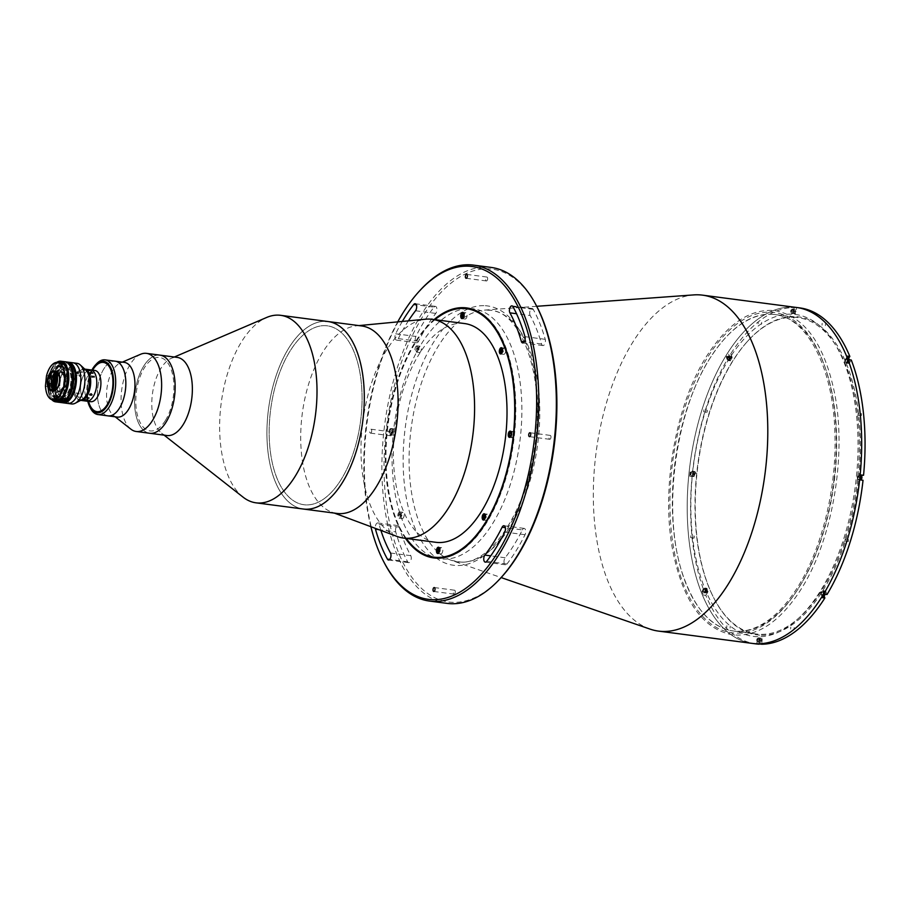 <?xml version="1.0" encoding="UTF-8"?>
<svg xmlns="http://www.w3.org/2000/svg" width="909" height="909" viewBox="0 0 909 909"><rect width="100%" height="100%" fill="white"/><g stroke="black" fill="none" stroke-linecap="round" stroke-linejoin="round"><path stroke-width="0.68" stroke-dasharray="4.54 3.41" d="M834.178 478.509A161.529 81.162 97.5 0 1 734.483 633.05A161.529 81.162 97.5 0 1 672.058 466.783A161.529 81.162 97.5 0 1 771.752 312.242A161.529 81.162 97.5 0 1 834.178 478.509M397.722 321.877A167.835 84.332 -82.5 0 0 370.872 526.686M384.587 563.375A169.415 85.128 97.5 0 1 420.435 289.971M491.144 267.428A169.415 85.128 -82.5 0 0 486.52 267.076A169.415 85.128 -82.5 0 0 384.155 428.923A169.415 85.128 -82.5 0 0 447.092 603.383M501.302 577.385A167.835 84.332 97.5 0 1 453.239 602.349A167.835 84.332 97.5 0 1 385.791 433.707A167.835 84.332 97.5 0 1 487.701 268.825A167.835 84.332 97.5 0 1 536.821 306.526M649.969 629.085A169.415 85.128 97.5 0 1 596.156 452.068A169.415 85.128 97.5 0 1 693.783 294.902M791.841 307.117A169.415 85.128 97.5 0 0 689.476 468.953A169.415 85.128 97.5 0 0 752.425 643.424A169.415 85.128 97.5 0 1 689.476 468.953A169.415 85.128 97.5 0 1 791.841 307.117A169.415 85.128 97.5 0 1 796.477 307.469M522.368 529.89A3.943 1.977 97.5 0 1 524.107 528.39A3.943 1.977 97.5 0 1 524.22 528.402A3.943 1.977 97.5 0 1 525.675 530.72A3.943 1.977 97.5 0 1 525.038 534.731A161.529 81.162 97.5 0 1 506.927 564.023A3.943 1.977 97.5 0 1 505.529 564.796A3.943 1.977 97.5 0 1 504.018 562.001A3.943 1.977 97.5 0 1 505.154 557.751A153.655 77.208 -82.5 0 0 522.368 529.89L505.347 527.663M530.186 315.514A3.943 1.977 97.5 0 1 529.958 311.128A3.943 1.977 97.5 0 1 532.117 308.515A3.943 1.977 97.5 0 1 532.231 308.526A3.943 1.977 97.5 0 1 533.242 309.355A161.529 81.162 97.5 0 1 545.23 339.318A3.943 1.977 97.5 0 1 544.98 343.522A3.943 1.977 97.5 0 1 542.889 345.568A3.943 1.977 97.5 0 1 541.582 344.011A153.655 77.208 -82.5 0 0 530.186 315.514L516.539 313.719M434.013 307.151A3.943 1.977 97.5 0 1 435.309 306.367A3.943 1.977 97.5 0 1 435.422 306.378A3.943 1.977 97.5 0 1 436.922 309.162A3.943 1.977 97.5 0 1 435.797 313.412A153.655 77.208 -82.5 0 0 418.572 341.273A3.943 1.977 97.5 0 1 416.731 342.761A3.943 1.977 97.5 0 1 415.265 340.455A3.943 1.977 97.5 0 1 415.913 336.444A161.529 81.162 97.5 0 1 434.013 307.151L416.311 304.822M454.091 594.122A1.966 0.989 -82.5 0 0 455.284 592.248A1.966 0.989 -82.5 0 0 454.545 590.214A1.966 0.989 -82.5 0 0 454.489 590.214A1.966 0.989 -82.5 0 0 453.307 592.1A1.966 0.989 -82.5 0 0 454.034 594.122A1.966 0.989 -82.5 0 0 454.091 594.122M549.786 439.308A1.966 0.989 -82.5 0 0 550.968 437.422A1.966 0.989 -82.5 0 0 550.24 435.4A1.966 0.989 -82.5 0 0 550.184 435.388A1.966 0.989 -82.5 0 0 549.002 437.274A1.966 0.989 -82.5 0 0 549.729 439.308A1.966 0.989 -82.5 0 0 549.786 439.308M486.451 280.961A1.966 0.989 -82.5 0 0 487.644 279.074A1.966 0.989 -82.5 0 0 486.906 277.04A1.966 0.989 -82.5 0 0 486.86 277.04A1.966 0.989 -82.5 0 0 485.667 278.927A1.966 0.989 -82.5 0 0 486.395 280.949A1.966 0.989 -82.5 0 0 486.451 280.961M380.894 530.424A153.655 77.208 97.5 0 1 379.098 524.504A3.943 1.977 -82.5 0 0 377.792 522.948A3.943 1.977 -82.5 0 0 377.678 522.936A3.943 1.977 -82.5 0 0 375.292 528.334M395.722 531.856A3.943 1.977 97.5 0 1 395.938 527.731A3.943 1.977 97.5 0 1 397.949 525.595A3.943 1.977 97.5 0 1 398.051 525.595A3.943 1.977 97.5 0 1 399.358 527.163A153.655 77.208 -82.5 0 0 410.766 555.66A3.943 1.977 97.5 0 1 410.959 560.137A3.943 1.977 97.5 0 1 408.72 562.648A3.943 1.977 97.5 0 1 407.698 561.819A161.529 81.162 97.5 0 1 395.722 531.856L378.769 529.629M370.497 433.116A1.966 0.989 -82.5 0 0 371.679 431.241A1.966 0.989 -82.5 0 0 370.952 429.207A1.966 0.989 -82.5 0 0 370.895 429.207A1.966 0.989 -82.5 0 0 369.702 431.082A1.966 0.989 -82.5 0 0 370.44 433.116A1.966 0.989 -82.5 0 0 370.497 433.116M390.756 435.775A1.966 0.989 -82.5 0 0 391.949 433.888A1.966 0.989 -82.5 0 0 391.211 431.866A1.966 0.989 -82.5 0 0 391.165 431.855A1.966 0.989 -82.5 0 0 389.972 433.741A1.966 0.989 -82.5 0 0 390.7 435.775A1.966 0.989 -82.5 0 0 390.756 435.775M469.908 308.549A126.078 63.346 97.5 0 1 473.35 308.81A126.078 63.346 97.5 0 1 520.198 438.638A126.078 63.346 97.5 0 1 444.012 559.08A126.078 63.346 97.5 0 1 440.57 558.819A126.078 63.346 97.5 0 1 393.733 428.991A126.078 63.346 97.5 0 1 469.908 308.549M405.459 538.321A126.078 63.346 97.5 0 1 387.393 424.696A126.078 63.346 97.5 0 1 434.138 319.559M402.323 321.434A161.529 81.162 -82.5 0 0 395.642 333.785A3.943 1.977 -82.5 0 0 395.006 337.796A3.943 1.977 -82.5 0 0 396.46 340.114A3.943 1.977 -82.5 0 0 398.312 338.625A153.655 77.208 97.5 0 1 408.38 320.854M703.293 591.373L703.498 589.407L703.293 591.373M757.356 640.834L757.561 638.879L757.356 640.834M821.361 593.997L821.566 592.032L821.361 593.997M857.835 478.282L858.039 476.316L857.835 478.282M845.393 361.475L845.597 359.521L845.393 361.475M791.341 312.003L791.534 310.049L791.341 312.003M727.325 358.85L727.53 356.896L727.325 358.85M690.863 474.566L691.056 472.612L690.863 474.566M757.776 636.732A162.325 81.56 97.5 0 1 692.544 473.623A162.325 81.56 97.5 0 1 791.114 314.162A162.325 81.56 97.5 0 1 856.346 477.259A162.325 81.56 97.5 0 1 757.776 636.732A162.325 81.56 97.5 0 1 692.544 473.623A162.325 81.56 97.5 0 1 791.114 314.162A162.325 81.56 97.5 0 1 856.346 477.259A162.325 81.56 97.5 0 1 757.776 636.732M243.101 497.166A94.559 47.507 97.5 0 1 241.464 341.898A94.559 47.507 97.5 0 1 266.667 317.457M325.331 321.332A94.559 47.507 97.5 0 0 268.189 411.663A94.559 47.507 97.5 0 0 303.322 509.029A94.559 47.507 97.5 0 1 267.587 447.864A94.559 47.507 97.5 0 1 288.744 348.09A94.559 47.507 97.5 0 1 327.91 321.525M166.961 435.525A39.394 19.793 97.5 0 1 161.563 433.161A39.394 19.793 97.5 0 1 160.882 368.463A39.394 19.793 97.5 0 1 171.381 358.282A39.394 19.793 97.5 0 1 177.198 357.396M149.735 433.263A39.394 19.793 97.5 0 1 134.839 407.777A39.394 19.793 97.5 0 1 143.656 366.202A39.394 19.793 97.5 0 1 159.973 355.135A39.394 19.793 97.5 0 0 151.61 357.419A39.394 19.793 97.5 0 0 134.589 399.744A39.394 19.793 97.5 0 0 149.735 433.263M165.381 420.515A37.03 18.612 97.5 0 1 138.952 419.924A37.03 18.612 97.5 0 1 144.326 367.884A37.03 18.612 97.5 0 1 170.756 368.475A37.03 18.612 97.5 0 1 165.381 420.515M341.25 479.384A90.218 45.336 97.5 0 1 276.881 477.952A90.218 45.336 97.5 0 1 289.982 351.169A90.218 45.336 97.5 0 1 354.351 352.601A90.218 45.336 97.5 0 1 341.25 479.384M130.816 429.116A39.394 19.793 97.5 0 1 121.431 392.313A39.394 19.793 97.5 0 1 138.1 355.646A39.394 19.793 97.5 0 1 140.634 354.26M117.17 417.072A27.577 13.862 97.5 0 1 113.398 415.413A27.577 13.862 97.5 0 1 106.819 389.643A27.577 13.862 97.5 0 1 118.488 363.986A27.577 13.862 97.5 0 1 120.261 363.009A27.577 13.862 97.5 0 1 124.34 362.384M108.057 415.879A27.577 13.862 97.5 0 1 97.456 392.415A27.577 13.862 97.5 0 1 109.364 362.793A27.577 13.862 97.5 0 1 115.227 361.191A27.577 13.862 97.5 0 0 114.477 361.123A27.577 13.862 97.5 0 0 97.808 387.473A27.577 13.862 97.5 0 0 108.057 415.879M694.294 536.117L694.09 538.071L694.294 536.117L690.942 535.674L690.681 537.628L690.942 535.674M861.562 413.697L861.334 415.663L861.562 413.697L858.21 413.265L857.96 415.22L858.187 413.254M848.551 539.537L848.358 541.503L848.551 539.537M845.177 539.094L844.972 541.06L845.177 539.094L848.586 539.537M707.293 410.277L707.088 412.231L707.293 410.277L703.941 409.834L703.691 411.788L703.941 409.834M791.58 307.242A169.415 85.128 97.5 0 1 792.853 307.242A169.415 85.128 97.5 0 1 794.125 307.299L793.727 311.185A2.522 1.273 97.5 0 1 792.194 313.662A2.522 1.273 97.5 0 1 791.182 311.128L791.58 307.242L793.943 307.549A169.415 85.128 97.5 0 0 730.768 353.783L728.404 353.465L729.518 356.26A2.522 1.273 97.5 0 1 729.518 358.987A2.522 1.273 97.5 0 1 728.177 360.509A2.522 1.273 97.5 0 1 728.109 360.509A2.522 1.273 97.5 0 1 727.359 359.759L726.246 356.976A169.415 85.128 97.5 0 1 728.404 353.465M726.246 356.976L728.609 357.282A169.415 85.128 97.5 0 0 692.613 471.487L690.249 471.169L692.226 471.214A2.522 1.273 97.5 0 1 692.294 471.226A2.522 1.273 97.5 0 1 693.237 473.816A2.522 1.273 97.5 0 1 691.715 476.225L689.738 476.18A169.415 85.128 97.5 0 1 690.249 471.169M689.738 476.18L692.101 476.498A169.415 85.128 97.5 0 0 704.373 591.77L702.009 591.452L703.691 588.737A2.522 1.273 97.5 0 1 704.736 588.021A2.522 1.273 97.5 0 1 705.691 589.657A2.522 1.273 97.5 0 1 705.123 592.316L703.441 595.043A169.415 85.128 97.5 0 1 702.009 591.452M703.441 595.043L705.804 595.35A169.415 85.128 97.5 0 0 755.799 643.867M851.279 360.009L849.585 362.725A2.522 1.273 97.5 0 1 848.62 363.441A2.522 1.273 97.5 0 1 848.551 363.441A2.522 1.273 97.5 0 1 847.597 361.805A2.522 1.273 97.5 0 1 848.154 359.146L848.483 358.612M848.915 359.691L847.222 362.418A2.522 1.273 97.5 0 1 846.245 363.134A2.522 1.273 97.5 0 1 846.177 363.134A2.522 1.273 97.5 0 1 845.234 361.498A2.522 1.273 97.5 0 1 845.79 358.839L847.472 356.112M730.768 353.783L731.881 356.567A2.522 1.273 97.5 0 1 731.881 359.305A2.522 1.273 97.5 0 1 730.541 360.816A2.522 1.273 97.5 0 1 730.472 360.816A2.522 1.273 97.5 0 1 729.722 360.066L728.609 357.282M761.356 635.209A160.348 80.571 -82.5 0 0 858.732 477.679A160.348 80.571 -82.5 0 0 794.284 316.559A160.348 80.571 -82.5 0 0 748.368 340.409A160.348 80.571 -82.5 0 0 714.429 599.19A160.348 80.571 -82.5 0 0 761.356 635.209M793.534 317.252A159.564 80.174 97.5 0 1 797.897 317.593A159.564 80.174 97.5 0 1 857.176 481.906A159.564 80.174 97.5 0 1 760.765 634.346A159.564 80.174 97.5 0 1 756.402 634.005A159.564 80.174 97.5 0 1 714.065 598.486A159.564 80.174 97.5 0 1 747.834 340.989A159.564 80.174 97.5 0 1 793.534 317.252M770.9 314.287A159.564 80.174 97.5 0 1 775.263 314.616A159.564 80.174 97.5 0 1 834.553 478.941A159.564 80.174 97.5 0 1 738.131 631.369A159.564 80.174 97.5 0 1 733.779 631.039A159.564 80.174 97.5 0 1 674.489 466.726A159.564 80.174 97.5 0 1 770.9 314.287M692.613 471.487L694.59 471.521A2.522 1.273 97.5 0 1 694.669 471.532A2.522 1.273 97.5 0 1 695.601 474.123A2.522 1.273 97.5 0 1 694.078 476.532L692.101 476.498M728.302 359.373A1.375 0.693 -82.5 0 0 729.132 358.021A1.375 0.693 -82.5 0 0 728.575 356.635A1.375 0.693 -82.5 0 0 727.745 357.987A1.375 0.693 -82.5 0 0 728.302 359.373M791.182 311.128L793.546 311.446L793.943 307.549M792.307 312.537A1.375 0.693 -82.5 0 0 793.148 311.173A1.375 0.693 -82.5 0 0 792.591 309.787A1.375 0.693 -82.5 0 0 791.75 311.151A1.375 0.693 -82.5 0 0 792.307 312.537M794.125 307.299L796.489 307.606L796.091 311.503A2.522 1.273 97.5 0 1 794.557 313.98A2.522 1.273 97.5 0 1 793.546 311.446M793.727 311.185L796.091 311.503M846.37 361.998A1.375 0.693 -82.5 0 0 847.211 360.646A1.375 0.693 -82.5 0 0 846.654 359.26A1.375 0.693 -82.5 0 0 845.813 360.612A1.375 0.693 -82.5 0 0 846.37 361.998M860.664 479.986L858.687 479.941A2.522 1.273 97.5 0 1 858.619 479.929A2.522 1.273 97.5 0 1 857.687 477.339A2.522 1.273 97.5 0 1 859.21 474.93L861.187 474.975M863.027 480.293L861.05 480.247A2.522 1.273 97.5 0 1 860.982 480.236A2.522 1.273 97.5 0 1 860.016 478.054A2.522 1.273 97.5 0 1 861.153 475.362M822.338 594.52A1.375 0.693 -82.5 0 0 823.179 593.168A1.375 0.693 -82.5 0 0 822.622 591.782A1.375 0.693 -82.5 0 0 821.781 593.134A1.375 0.693 -82.5 0 0 822.338 594.52M822.509 597.69L821.395 594.895A2.522 1.273 97.5 0 1 821.429 592.1A2.522 1.273 97.5 0 1 822.804 590.645A2.522 1.273 97.5 0 1 823.565 591.395L824.679 594.179M822.202 595.293A2.17 1.091 -82.5 0 0 823.384 594.043A2.17 1.091 -82.5 0 0 823.406 591.645A2.17 1.091 -82.5 0 0 822.759 590.998A2.17 1.091 -82.5 0 0 821.577 592.248A2.17 1.091 -82.5 0 0 821.554 594.656A2.17 1.091 -82.5 0 0 822.202 595.293L823.759 595.213A2.522 1.273 97.5 0 1 823.793 592.407A2.522 1.273 97.5 0 1 825.167 590.952A2.522 1.273 97.5 0 1 825.929 591.702L827.042 594.486M756.799 643.856L757.197 639.959A2.522 1.273 97.5 0 1 758.731 637.482A2.522 1.273 97.5 0 1 759.742 640.016L759.345 643.913M759.742 640.016L762.106 640.334L761.708 644.231M758.333 641.356A1.375 0.693 -82.5 0 0 759.163 640.004A1.375 0.693 -82.5 0 0 758.606 638.618A1.375 0.693 -82.5 0 0 757.776 639.981A1.375 0.693 -82.5 0 0 758.333 641.356M759.185 643.913L759.56 640.277A2.522 1.273 97.5 0 1 761.094 637.8A2.522 1.273 97.5 0 1 762.106 640.334M757.197 639.959L759.56 640.277M704.27 591.895A1.375 0.693 -82.5 0 0 705.111 590.543A1.375 0.693 -82.5 0 0 704.555 589.157A1.375 0.693 -82.5 0 0 703.714 590.509A1.375 0.693 -82.5 0 0 704.27 591.895M704.373 591.77L706.054 589.043A2.522 1.273 97.5 0 1 707.1 588.339A2.522 1.273 97.5 0 1 708.054 589.964A2.522 1.273 97.5 0 1 707.486 592.623L705.804 595.35M796.489 307.606A169.415 85.128 97.5 0 1 799.852 307.912M726.7 627.608L726.905 625.653L726.7 627.608M790.603 629.028L790.796 627.074L790.603 629.028M821.997 325.229L822.191 323.274L821.997 325.229M758.095 323.809L758.299 321.854L758.095 323.809M703.259 591.759A1.375 0.693 97.5 0 1 702.702 590.373A1.375 0.693 97.5 0 1 703.543 589.021A1.375 0.693 97.5 0 1 704.089 590.407A1.375 0.693 97.5 0 1 703.259 591.759M757.311 641.231A1.375 0.693 97.5 0 1 756.765 639.845A1.375 0.693 97.5 0 1 757.595 638.493A1.375 0.693 97.5 0 1 758.151 639.879A1.375 0.693 97.5 0 1 757.311 641.231M821.327 594.384A1.375 0.693 97.5 0 1 820.77 592.998A1.375 0.693 97.5 0 1 821.611 591.645A1.375 0.693 97.5 0 1 822.168 593.032A1.375 0.693 97.5 0 1 821.327 594.384M857.789 478.668A1.375 0.693 97.5 0 1 857.244 477.282A1.375 0.693 97.5 0 1 858.073 475.93A1.375 0.693 97.5 0 1 858.63 477.316A1.375 0.693 97.5 0 1 857.789 478.668M845.359 361.862A1.375 0.693 97.5 0 1 844.802 360.475A1.375 0.693 97.5 0 1 845.643 359.123A1.375 0.693 97.5 0 1 846.188 360.509A1.375 0.693 97.5 0 1 845.359 361.862M791.296 312.401A1.375 0.693 97.5 0 1 790.739 311.014A1.375 0.693 97.5 0 1 791.58 309.662A1.375 0.693 97.5 0 1 792.137 311.048A1.375 0.693 97.5 0 1 791.296 312.401M727.28 359.248A1.375 0.693 97.5 0 1 726.734 357.862A1.375 0.693 97.5 0 1 727.564 356.498A1.375 0.693 97.5 0 1 728.12 357.885A1.375 0.693 97.5 0 1 727.28 359.248M690.817 474.964A1.375 0.693 97.5 0 1 690.261 473.578A1.375 0.693 97.5 0 1 691.101 472.214A1.375 0.693 97.5 0 1 691.658 473.6A1.375 0.693 97.5 0 1 690.817 474.964M793.977 629.471L794.182 627.517L793.977 629.471M761.469 324.252L761.674 322.297L761.469 324.252M825.372 325.672L825.577 323.718L825.372 325.672M730.075 628.051L730.279 626.096L730.075 628.051M91.9 370.054A26.009 13.067 -82.5 0 0 87.798 401.301M90.605 408.414A27.577 13.862 97.5 0 1 96.445 363.907M88.559 401.403A24.816 12.476 97.5 0 1 87.889 398.256A24.816 12.476 97.5 0 0 90.025 405.459M87.775 397.54A24.816 12.476 97.5 0 1 91.207 372.985A24.816 12.476 97.5 0 0 87.775 397.54M95.115 366.6A24.816 12.476 97.5 0 0 91.264 372.86A24.816 12.476 97.5 0 1 92.65 370.145M694.192 472.123A1.875 0.943 97.5 0 1 694.942 474.009A1.875 0.943 97.5 0 1 693.806 475.85A1.875 0.943 97.5 0 1 693.056 473.964A1.875 0.943 97.5 0 1 694.192 472.123M694.556 473.43L693.556 473.407L693.885 475.123L694.556 473.43M692.192 471.566A2.17 1.091 -82.5 0 0 690.885 473.634A2.17 1.091 -82.5 0 0 691.692 475.873A2.17 1.091 -82.5 0 0 691.749 475.873A2.17 1.091 -82.5 0 0 693.056 473.805A2.17 1.091 -82.5 0 0 692.249 471.578A2.17 1.091 -82.5 0 0 692.192 471.566M693.965 471.805A2.17 1.091 -82.5 0 0 692.658 473.873A2.17 1.091 -82.5 0 0 693.465 476.1A2.17 1.091 -82.5 0 0 693.522 476.111A2.17 1.091 -82.5 0 0 694.828 474.032A2.17 1.091 -82.5 0 0 694.021 471.805A2.17 1.091 -82.5 0 0 693.965 471.805M729.972 359.066L730.995 358.578L730.427 357.18L729.972 359.066L729.098 358.941L730.506 359.362M729.098 358.941L729.063 357.851L729.938 357.964M731.268 356.976A1.875 0.943 97.5 0 1 730.995 359.6A1.875 0.943 97.5 0 1 729.666 359.566A1.875 0.943 97.5 0 1 729.938 356.942A1.875 0.943 97.5 0 1 731.268 356.976M729.37 356.498A2.17 1.091 -82.5 0 0 728.723 355.862A2.17 1.091 -82.5 0 0 727.53 357.101A2.17 1.091 -82.5 0 0 727.507 359.509A2.17 1.091 -82.5 0 0 728.154 360.157A2.17 1.091 -82.5 0 0 729.348 358.907A2.17 1.091 -82.5 0 0 729.37 356.498M731.143 356.737A2.17 1.091 -82.5 0 0 730.495 356.089A2.17 1.091 -82.5 0 0 729.302 357.339A2.17 1.091 -82.5 0 0 729.279 359.748A2.17 1.091 -82.5 0 0 729.927 360.384A2.17 1.091 -82.5 0 0 731.12 359.135A2.17 1.091 -82.5 0 0 731.143 356.737M795.42 311.446A1.875 0.943 97.5 0 1 794.284 313.287A1.875 0.943 97.5 0 1 793.534 311.401A1.875 0.943 97.5 0 1 794.671 309.571A1.875 0.943 97.5 0 1 795.42 311.446M794.659 312.412L794.296 310.446L794.659 312.412M793.546 311.185A2.17 1.091 -82.5 0 0 792.728 309.015A2.17 1.091 -82.5 0 0 791.353 311.139A2.17 1.091 -82.5 0 0 792.171 313.31A2.17 1.091 -82.5 0 0 793.546 311.185M795.318 311.423A2.17 1.091 -82.5 0 0 794.5 309.242A2.17 1.091 -82.5 0 0 793.125 311.367A2.17 1.091 -82.5 0 0 793.943 313.537A2.17 1.091 -82.5 0 0 795.318 311.423M848.858 361.702L848.801 359.805L847.949 361.18L848.279 361.987L848.858 361.702L847.983 361.589L848.245 360.498L849.12 360.612M847.983 361.589L847.393 361.873L848.279 361.987M849.392 359.759A1.875 0.943 97.5 0 1 849.063 362.225A1.875 0.943 97.5 0 1 847.733 362.191A1.875 0.943 97.5 0 1 848.006 359.566A1.875 0.943 97.5 0 1 849.211 359.339M847.12 362.168A2.17 1.091 -82.5 0 0 847.608 359.884A2.17 1.091 -82.5 0 0 846.79 358.476A2.17 1.091 -82.5 0 0 845.893 359.089A2.17 1.091 -82.5 0 0 845.404 361.373A2.17 1.091 -82.5 0 0 846.222 362.782A2.17 1.091 -82.5 0 0 847.12 362.168M846.79 358.476L848.529 358.703A2.17 1.091 -82.5 0 0 847.665 359.316A2.17 1.091 -82.5 0 0 847.177 361.612A2.17 1.091 -82.5 0 0 848.006 363.009A2.17 1.091 -82.5 0 0 848.904 362.396A2.17 1.091 -82.5 0 0 849.336 359.748M861.221 479.373A1.875 0.943 97.5 0 1 860.778 479.554A1.875 0.943 97.5 0 1 860.028 477.679A1.875 0.943 97.5 0 1 861.164 475.839A1.875 0.943 97.5 0 1 861.641 476.146M860.425 478.248L860.857 478.827L861.414 478.27L861.096 476.566L860.425 478.248M858.721 479.588A2.17 1.091 -82.5 0 0 860.039 477.509A2.17 1.091 -82.5 0 0 859.232 475.282A2.17 1.091 -82.5 0 0 859.175 475.282A2.17 1.091 -82.5 0 0 857.857 477.35A2.17 1.091 -82.5 0 0 858.664 479.577A2.17 1.091 -82.5 0 0 858.721 479.588M861.13 475.543A2.17 1.091 -82.5 0 0 861.005 475.521A2.17 1.091 -82.5 0 0 860.948 475.509A2.17 1.091 -82.5 0 0 859.63 477.577A2.17 1.091 -82.5 0 0 860.437 479.816A2.17 1.091 -82.5 0 0 860.505 479.816A2.17 1.091 -82.5 0 0 860.687 479.793M824.997 592.623L823.986 593.111L824.543 594.509L824.997 592.623L823.588 592.202L824.474 592.316M824.122 592.509L824.156 593.6L825.031 593.713M824.758 595.088A1.875 0.943 97.5 0 1 823.702 594.713A1.875 0.943 97.5 0 1 823.974 592.089A1.875 0.943 97.5 0 1 825.315 592.111A1.875 0.943 97.5 0 1 825.27 594.259M825.167 594.247A2.17 1.091 -82.5 0 0 825.19 591.873A2.17 1.091 -82.5 0 0 824.531 591.236A2.17 1.091 -82.5 0 0 823.349 592.475A2.17 1.091 -82.5 0 0 823.327 594.884A2.17 1.091 -82.5 0 0 823.974 595.531M759.549 640.231A1.875 0.943 97.5 0 1 760.685 638.402A1.875 0.943 97.5 0 1 761.435 640.277A1.875 0.943 97.5 0 1 760.299 642.118A1.875 0.943 97.5 0 1 759.549 640.231M760.31 639.277L760.685 641.243L760.31 639.277M757.379 639.97A2.17 1.091 -82.5 0 0 758.186 642.14A2.17 1.091 -82.5 0 0 759.56 640.016A2.17 1.091 -82.5 0 0 758.754 637.845A2.17 1.091 -82.5 0 0 757.379 639.97M759.151 640.197A2.17 1.091 -82.5 0 0 759.958 642.368A2.17 1.091 -82.5 0 0 761.333 640.243A2.17 1.091 -82.5 0 0 760.526 638.073A2.17 1.091 -82.5 0 0 759.151 640.197M706.111 589.986L705.85 591.066L706.759 591.6L706.702 589.702L705.236 589.861L704.975 590.952L705.85 591.066M705.236 589.861L706.702 589.702M705.907 589.464A1.875 0.943 97.5 0 1 707.236 589.486A1.875 0.943 97.5 0 1 706.963 592.123A1.875 0.943 97.5 0 1 705.634 592.089A1.875 0.943 97.5 0 1 705.907 589.464M703.793 588.987A2.17 1.091 -82.5 0 0 703.305 591.27A2.17 1.091 -82.5 0 0 704.134 592.668A2.17 1.091 -82.5 0 0 705.032 592.066A2.17 1.091 -82.5 0 0 705.509 589.782A2.17 1.091 -82.5 0 0 704.691 588.373A2.17 1.091 -82.5 0 0 703.793 588.987M705.566 589.214A2.17 1.091 -82.5 0 0 705.089 591.498A2.17 1.091 -82.5 0 0 705.907 592.907A2.17 1.091 -82.5 0 0 706.804 592.293A2.17 1.091 -82.5 0 0 707.282 590.009A2.17 1.091 -82.5 0 0 706.463 588.612A2.17 1.091 -82.5 0 0 705.566 589.214M434.957 319.673A125.283 62.948 -82.5 0 0 427.185 327.081A125.283 62.948 -82.5 0 0 400.676 529.265A125.283 62.948 -82.5 0 0 406.278 538.423M466.942 307.969A126.078 63.346 97.5 0 1 514.153 437.502A126.078 63.346 97.5 0 1 437.933 558.285A126.078 63.346 97.5 0 1 434.15 557.978M406.13 538.412A126.078 63.346 97.5 0 1 401.039 529.958A126.078 63.346 97.5 0 1 427.719 326.501A126.078 63.346 97.5 0 1 434.82 319.65M399.131 518.164A3.147 1.579 -82.5 0 0 401.039 515.153A3.147 1.579 -82.5 0 0 399.869 511.903A3.147 1.579 -82.5 0 0 399.778 511.903A3.147 1.579 -82.5 0 0 397.881 514.914A3.147 1.579 -82.5 0 0 399.051 518.153A3.147 1.579 -82.5 0 0 399.131 518.164M402.244 518.573A3.147 1.579 -82.5 0 0 404.141 515.562A3.147 1.579 -82.5 0 0 402.971 512.312A3.147 1.579 -82.5 0 0 402.892 512.312A3.147 1.579 -82.5 0 0 400.983 515.323A3.147 1.579 -82.5 0 0 402.153 518.562A3.147 1.579 -82.5 0 0 402.244 518.573M440.854 553.911A3.147 1.579 -82.5 0 0 442.763 550.899A3.147 1.579 -82.5 0 0 441.592 547.65A3.147 1.579 -82.5 0 0 441.501 547.638A3.147 1.579 -82.5 0 0 439.592 550.649A3.147 1.579 -82.5 0 0 440.774 553.899A3.147 1.579 -82.5 0 0 440.854 553.911M486.576 520.448A3.147 1.579 -82.5 0 0 488.485 517.437A3.147 1.579 -82.5 0 0 487.315 514.187A3.147 1.579 -82.5 0 0 487.224 514.176A3.147 1.579 -82.5 0 0 485.315 517.187A3.147 1.579 -82.5 0 0 486.497 520.437A3.147 1.579 -82.5 0 0 486.576 520.448M511.335 434.911A3.147 1.579 -82.5 0 0 512.54 437.786A3.147 1.579 -82.5 0 0 512.631 437.786A3.147 1.579 -82.5 0 0 514.528 434.775A3.147 1.579 -82.5 0 0 513.358 431.536A3.147 1.579 -82.5 0 0 513.278 431.525A3.147 1.579 -82.5 0 0 511.46 434.002M503.745 354.362A3.147 1.579 -82.5 0 0 505.643 351.351A3.147 1.579 -82.5 0 0 504.472 348.102A3.147 1.579 -82.5 0 0 504.393 348.102A3.147 1.579 -82.5 0 0 502.484 351.113A3.147 1.579 -82.5 0 0 503.654 354.351A3.147 1.579 -82.5 0 0 503.745 354.362M465.124 319.025A3.147 1.579 -82.5 0 0 467.033 316.014A3.147 1.579 -82.5 0 0 465.863 312.764A3.147 1.579 -82.5 0 0 465.772 312.764A3.147 1.579 -82.5 0 0 463.874 315.775A3.147 1.579 -82.5 0 0 465.044 319.025A3.147 1.579 -82.5 0 0 465.124 319.025M416.299 352.078A3.147 1.579 -82.5 0 0 418.197 349.067A3.147 1.579 -82.5 0 0 417.026 345.818A3.147 1.579 -82.5 0 0 416.947 345.818A3.147 1.579 -82.5 0 0 415.038 348.829A3.147 1.579 -82.5 0 0 416.208 352.078A3.147 1.579 -82.5 0 0 416.299 352.078M419.401 352.487A3.147 1.579 -82.5 0 0 421.31 349.476A3.147 1.579 -82.5 0 0 420.14 346.227A3.147 1.579 -82.5 0 0 420.049 346.227A3.147 1.579 -82.5 0 0 418.151 349.238A3.147 1.579 -82.5 0 0 419.322 352.476A3.147 1.579 -82.5 0 0 419.401 352.487M390.245 434.729A3.147 1.579 -82.5 0 0 392.154 431.718A3.147 1.579 -82.5 0 0 390.984 428.48A3.147 1.579 -82.5 0 0 390.893 428.469A3.147 1.579 -82.5 0 0 388.995 431.48A3.147 1.579 -82.5 0 0 390.166 434.729A3.147 1.579 -82.5 0 0 390.245 434.729M393.358 435.138A3.147 1.579 -82.5 0 0 395.256 432.127A3.147 1.579 -82.5 0 0 394.086 428.889A3.147 1.579 -82.5 0 0 394.006 428.878A3.147 1.579 -82.5 0 0 392.097 431.889A3.147 1.579 -82.5 0 0 393.267 435.138A3.147 1.579 -82.5 0 0 393.358 435.138M397.222 536.503A110.319 55.426 97.5 0 1 362.827 421.469A110.319 55.426 97.5 0 1 425.719 319.195M435.865 542.309A110.319 55.426 97.5 0 1 394.881 428.707A110.319 55.426 97.5 0 1 461.533 323.32A110.319 55.426 97.5 0 1 464.556 323.547M337.103 513.46A94.559 47.507 97.5 0 1 331.774 512.131A94.559 47.507 97.5 0 1 302.288 413.527A94.559 47.507 97.5 0 1 356.192 325.865A94.559 47.507 97.5 0 1 359.1 325.752A94.559 47.507 97.5 0 1 361.691 325.956M306.356 504.927A90.218 45.336 97.5 0 1 270.098 414.265A90.218 45.336 97.5 0 1 324.877 325.638A90.218 45.336 97.5 0 1 361.134 416.288A90.218 45.336 97.5 0 1 306.356 504.927M391.438 432.491L390.745 433.002L392.79 432.673L391.438 432.491M391.211 430.309L393.018 431.332L391.211 430.309M389.779 432.525A2.363 1.193 -82.5 0 0 391.211 433.832A2.363 1.193 -82.5 0 0 392.177 430.786A2.363 1.193 -82.5 0 0 390.745 429.468A2.363 1.193 -82.5 0 0 389.779 432.525M392.711 430.684A2.761 1.386 97.5 0 1 390.961 434.434A2.761 1.386 97.5 0 1 389.927 432.718A2.761 1.386 97.5 0 1 391.677 428.968A2.761 1.386 97.5 0 1 392.711 430.684M416.39 349.817L417.072 347.658L417.606 349.533L416.981 350.351L416.39 349.817L417.742 349.988L417.799 348.647L416.447 348.465M417.606 349.533L418.958 349.715L419.004 348.363L417.663 348.192M418.038 349.931A2.363 1.193 -82.5 0 0 417.708 346.84A2.363 1.193 -82.5 0 0 416.015 348.079A2.363 1.193 -82.5 0 0 416.345 351.158A2.363 1.193 -82.5 0 0 418.038 349.931M463.465 312.855A2.761 1.386 97.5 0 1 464.51 315.173A2.761 1.386 97.5 0 1 463.351 318.127A2.761 1.386 97.5 0 1 462.749 318.32M461.908 317.514A2.761 1.386 97.5 0 1 462.442 313.412M501.666 351.965L503.018 352.135L503.416 350.897L502.063 350.715M501.825 349.885L502.404 349.965L501.916 351.204M502.404 351.692A2.363 1.193 -82.5 0 0 502.575 350.351M510.96 431.616A2.761 1.386 97.5 0 1 511.983 433.332A2.761 1.386 97.5 0 1 510.244 437.081M511.29 435.127A2.363 1.193 -82.5 0 0 511.46 433.775M484.781 517.494L486.133 517.676L486.179 516.323L484.827 516.142M484.815 516.585L484.474 517.891M485.236 517.778A2.363 1.193 -82.5 0 0 485.417 516.437M439.195 547.729A2.761 1.386 97.5 0 1 440.229 550.047A2.761 1.386 97.5 0 1 439.081 553.013A2.761 1.386 97.5 0 1 438.468 553.195M437.638 552.388A2.761 1.386 97.5 0 1 438.172 548.297M399.165 515.244L400.255 513.835L400.176 516.176L399.471 516.335L399.165 515.244L400.517 515.426L400.903 514.176L399.551 513.994M400.176 516.176L401.517 516.346L401.914 515.096L400.562 514.926M400.539 512.926A2.363 1.193 -82.5 0 0 398.858 514.164A2.363 1.193 -82.5 0 0 399.176 517.244A2.363 1.193 -82.5 0 0 400.869 516.005A2.363 1.193 -82.5 0 0 400.539 512.926M56.438 377.689A10.249 5.147 97.5 0 1 63.778 372.576A10.249 5.147 97.5 0 1 65.073 386.03A10.249 5.147 97.5 0 1 57.721 391.143A10.249 5.147 97.5 0 1 56.438 377.689M55.335 373.122A12.612 6.34 97.5 0 1 60.46 369.122A12.612 6.34 97.5 0 1 65.528 381.791A12.612 6.34 97.5 0 1 57.869 394.176A12.612 6.34 97.5 0 1 53.267 388.904M55.983 374.167A10.794 5.42 97.5 0 1 60.278 370.929A10.794 5.42 97.5 0 1 64.619 381.769A10.794 5.42 97.5 0 1 58.062 392.381A10.794 5.42 97.5 0 1 54.165 388.052M82.071 399.63A15.76 7.92 97.5 0 1 79.753 400.221A15.76 7.92 97.5 0 1 79.322 400.187A15.76 7.92 97.5 0 1 73.47 383.962A15.76 7.92 97.5 0 1 82.992 368.906A15.76 7.92 97.5 0 1 83.423 368.94A15.76 7.92 97.5 0 1 85.935 370.19M80.685 400.369A15.76 7.92 97.5 0 1 80.549 400.346L80.685 400.369A15.76 7.92 97.5 0 1 80.549 400.346A15.76 7.92 97.5 0 1 74.686 384.121A15.76 7.92 97.5 0 1 84.207 369.065A15.76 7.92 97.5 0 1 84.639 369.099A15.76 7.92 97.5 0 1 84.787 369.122A15.76 7.92 97.5 0 0 84.639 369.099L84.776 369.111M71.686 403.96A20.487 10.294 97.5 0 1 64.073 382.859A20.487 10.294 97.5 0 1 76.458 363.282A20.487 10.294 97.5 0 1 77.015 363.327M72.402 362.759A20.487 10.294 97.5 0 0 60.028 382.325A20.487 10.294 97.5 0 0 67.641 403.426A20.487 10.294 97.5 0 1 60.028 382.325A20.487 10.294 97.5 0 1 72.402 362.759A20.487 10.294 97.5 0 1 72.959 362.793M86.628 401.142A15.76 7.92 97.5 0 1 80.606 386.711A15.76 7.92 97.5 0 1 88.434 370.236A15.76 7.92 97.5 0 0 80.719 385.348A15.76 7.92 97.5 0 0 86.628 401.142M90.718 369.895A15.76 7.92 97.5 0 0 88.491 370.213A15.76 7.92 97.5 0 1 90.286 369.861M90.752 401.687A15.76 7.92 97.5 0 1 86.366 397.767A15.76 7.92 97.5 0 1 89.605 373.088A15.76 7.92 97.5 0 1 94.422 370.406M56.415 375.269A9.454 4.75 97.5 0 1 60.255 372.27A9.454 4.75 97.5 0 1 60.517 372.292A9.454 4.75 97.5 0 1 64.096 381.382L64.766 381.473A9.454 4.75 97.5 0 1 64.687 382.257L64.016 382.166A9.454 4.75 97.5 0 1 58.312 391.063A9.454 4.75 97.5 0 1 58.062 391.04A9.454 4.75 97.5 0 1 54.858 387.109M56.847 377.417A9.454 4.75 97.5 0 1 61.607 372.451A9.454 4.75 97.5 0 1 61.869 372.463A9.454 4.75 97.5 0 1 65.38 382.2A9.454 4.75 97.5 0 1 59.664 391.234A9.454 4.75 97.5 0 1 59.403 391.222A9.454 4.75 97.5 0 1 55.835 385.143M54.12 379.087A11.033 5.545 97.5 0 1 60.948 370.77A11.033 5.545 97.5 0 1 64.891 381.394L64.096 381.382M64.016 382.166L64.812 382.178A11.033 5.545 97.5 0 1 58.381 392.62A11.033 5.545 97.5 0 1 53.631 382.825M87.378 369.463L88.355 369.588A15.76 7.92 97.5 0 0 88.264 369.588L87.207 369.452A15.76 7.92 97.5 0 1 87.378 369.463M79.81 374.928L78.81 375.462L79.651 376.428L81.515 375.258L79.765 376.178L78.924 375.474L79.81 374.928L78.81 375.462L79.651 376.417L81.503 375.258L79.765 376.167L78.913 375.462L79.81 374.928M88.48 369.599A15.76 7.92 97.5 0 0 88.037 369.588L87.946 369.577A15.76 7.92 97.5 0 1 87.991 369.577L85.821 369.293A15.76 7.92 97.5 0 0 85.776 369.293L85.673 369.281A15.76 7.92 97.5 0 1 86.048 369.293A15.76 7.92 97.5 0 1 86.139 369.304L87.116 369.44A15.76 7.92 97.5 0 1 87.275 369.452M83.503 370.054L83.458 369.997A15.76 7.92 97.5 0 1 83.503 369.974L83.412 369.963A15.76 7.92 97.5 0 0 83.06 370.179L83.151 370.19A15.76 7.92 97.5 0 1 83.196 370.156L84.571 370.315A15.76 7.92 97.5 0 0 84.503 370.361L84.594 370.372A15.76 7.92 97.5 0 1 84.662 370.338L84.878 370.247A15.76 7.92 97.5 0 1 84.901 370.236L84.037 369.713A15.76 7.92 97.5 0 1 84.071 369.69L83.98 369.679A15.76 7.92 97.5 0 0 83.628 369.849L83.719 369.861A15.76 7.92 97.5 0 1 83.764 369.838L85.06 370.065L83.503 370.054M80.856 372.179L82.571 372.258L81.787 371.622A15.76 7.92 97.5 0 1 81.821 371.576L80.856 372.179M79.322 400.187L80.549 400.346A15.76 7.92 97.5 0 1 74.64 384.541A15.76 7.92 97.5 0 1 84.639 369.099L83.423 368.94M84.753 400.892L83.503 400.733M81.378 399.79L81.571 399.858A15.76 7.92 97.5 0 0 81.719 399.971L81.821 399.983A15.76 7.92 97.5 0 1 81.742 399.937L81.605 399.767A15.76 7.92 97.5 0 1 81.594 399.755L79.992 399.494A15.76 7.92 97.5 0 1 79.833 399.369L79.742 399.346A15.76 7.92 97.5 0 0 80.276 399.778L80.378 399.801A15.76 7.92 97.5 0 1 80.219 399.687L81.378 399.79M80.56 397.653L80.469 397.335A15.76 7.92 97.5 0 1 80.458 397.313L78.049 396.903A15.76 7.92 97.5 0 1 77.924 396.654L77.833 396.642A15.76 7.92 97.5 0 0 78.254 397.46L78.356 397.472A15.76 7.92 97.5 0 1 78.219 397.244L80.39 397.528A15.76 7.92 97.5 0 0 80.526 397.756L80.617 397.767A15.76 7.92 97.5 0 1 80.56 397.653M79.163 393.995L79.163 393.552A15.76 7.92 97.5 0 1 79.151 393.529L76.765 393.086A15.76 7.92 97.5 0 1 76.697 392.756L76.595 392.745A15.76 7.92 97.5 0 0 76.845 393.836L76.935 393.847A15.76 7.92 97.5 0 1 76.856 393.529L79.026 393.824A15.76 7.92 97.5 0 0 79.106 394.131L79.208 394.154A15.76 7.92 97.5 0 1 79.163 393.995M67.164 398.574L65.471 398.347L67.3 398.551L66.811 403.255M59.71 373.281L60.38 371.588L59.255 373.031L61.085 375.428L62.653 374.235L60.38 371.588M62.744 402.755A20.487 10.294 97.5 0 1 55.699 381.246A20.487 10.294 97.5 0 1 68.016 362.18A20.487 10.294 97.5 0 1 68.061 362.18M75.777 375.996L75.458 374.281L75.777 375.996L78.629 373.519M62.21 373.997L61.539 375.678M62.869 401.971A19.703 9.897 97.5 0 1 62.335 401.937A19.703 9.897 97.5 0 1 55.017 381.644A19.703 9.897 97.5 0 1 66.914 362.827A19.703 9.897 97.5 0 1 67.459 362.873A19.703 9.897 97.5 0 1 74.777 383.155A19.703 9.897 97.5 0 1 62.869 401.971M66.88 401.323A19.703 9.897 97.5 0 1 63.891 402.108A19.703 9.897 97.5 0 1 63.346 402.062A19.703 9.897 97.5 0 1 56.028 381.78A19.703 9.897 97.5 0 1 67.936 362.964A19.703 9.897 97.5 0 1 68.47 362.998A19.703 9.897 97.5 0 1 71.686 364.634M62.232 402.71A20.487 10.294 97.5 0 1 54.62 381.621A20.487 10.294 97.5 0 1 67.005 362.043A20.487 10.294 97.5 0 1 67.561 362.089M61.255 397.79A15.76 7.92 97.5 0 1 54.915 381.962A15.76 7.92 97.5 0 1 64.482 366.475A15.76 7.92 97.5 0 1 70.822 382.314A15.76 7.92 97.5 0 1 61.255 397.79M75.458 374.281L77.242 372.133M65.471 398.347L64.857 403.051M65.732 367.668A14.737 7.408 97.5 0 1 66.141 367.702A14.737 7.408 97.5 0 1 71.606 382.882A14.737 7.408 97.5 0 1 62.71 396.949A14.737 7.408 97.5 0 1 62.301 396.926A14.737 7.408 97.5 0 1 56.835 381.746A14.737 7.408 97.5 0 1 65.732 367.668M57.96 366.657A14.737 7.408 97.5 0 1 58.369 366.679A14.737 7.408 97.5 0 1 63.846 381.86A14.737 7.408 97.5 0 1 54.938 395.938A14.737 7.408 97.5 0 1 54.54 395.904A14.737 7.408 97.5 0 1 49.063 380.735A14.737 7.408 97.5 0 1 57.96 366.657M57.892 372.542A9.454 4.75 -82.5 0 0 56.335 371.747A9.454 4.75 -82.5 0 0 50.336 381.007A9.454 4.75 -82.5 0 0 53.87 390.495A9.454 4.75 -82.5 0 0 55.585 390.12M59.199 381.132A9.454 4.75 -82.5 0 0 55.654 371.656A9.454 4.75 -82.5 0 0 49.654 380.928A9.454 4.75 -82.5 0 0 53.199 390.404A9.454 4.75 -82.5 0 0 59.199 381.132M47.722 395.608A18.907 9.499 97.5 0 1 45.541 386.302L48.302 386.666A18.907 9.499 -82.5 0 0 55.551 400.244M60.46 362.748A18.907 9.499 -82.5 0 0 49.416 375.928L48.302 386.666M49.416 375.928L46.643 375.565A18.907 9.499 97.5 0 1 51.711 365.213M55.722 371.111A10.01 5.034 -82.5 0 0 49.381 380.916A10.01 5.034 -82.5 0 0 53.12 390.95M53.029 389.063A8.829 4.431 -82.5 0 0 54.631 389.961A8.829 4.431 -82.5 0 0 60.233 381.303A8.829 4.431 -82.5 0 0 56.926 372.451A8.829 4.431 -82.5 0 0 55.142 372.906M59.38 401.653L61.732 401.971M58.46 400.312A0.807 0.693 91.3 0 0 57.074 400.13A0.807 0.693 91.3 0 0 58.46 400.312M56.869 400.278A0.807 0.693 91.3 0 0 55.483 400.096A0.807 0.693 91.3 0 0 56.869 400.278M60.664 401.619L60.46 402.369M70.198 366.35A20.328 10.215 97.5 0 0 53.324 374.735A20.328 10.215 97.5 0 0 59.608 402.21L59.824 400.176L58.63 398.426L56.063 398.097L55.71 400.267M56.699 400.255L57.062 398.119L59.63 398.449L60.721 401.164M61.857 399.994A18.282 9.181 -82.5 0 0 71.481 381.587A18.282 9.181 -82.5 0 0 64.914 363.975A2.363 1.193 97.5 0 0 63.21 363.941A18.282 9.181 -82.5 0 0 52.938 382.189A18.282 9.181 -82.5 0 0 59.824 400.176M58.812 401.426A1.182 1.023 -88.7 0 1 57.744 400.108A1.182 1.023 -88.7 0 1 59.767 400.38A1.182 1.023 -88.7 0 1 59.119 401.346M55.915 398.233A16.862 8.476 97.5 0 1 49.575 382.019A16.862 8.476 97.5 0 1 58.665 364.895A2.363 1.193 97.5 0 1 60.085 362.725A2.363 1.193 97.5 0 1 61.051 364.952A16.862 8.476 97.5 0 1 66.573 382.394A16.862 8.476 97.5 0 1 56.915 398.256M60.937 400.108L58.665 400.062A1.966 1.704 -88.7 0 1 62.039 400.505L61.892 401.892M57.369 401.846A20.487 10.294 97.5 0 1 55.244 400.312L52.529 398.528L52.54 399.96A20.487 10.294 -82.5 0 0 54.665 401.494L57.369 401.846L57.528 400.358A1.579 1.363 91.3 0 0 54.824 400.005L52.54 399.96M56.369 401.176A0.989 0.852 91.3 0 0 56.438 399.21A0.989 0.852 91.3 0 0 56.369 401.176M56.608 401.176L60.312 401.267A0.989 0.852 -88.7 0 1 60.369 399.29A0.989 0.852 -88.7 0 1 61.153 399.937M60.369 399.29A0.989 0.852 -88.7 0 1 60.392 399.29L56.438 399.21M62.232 399.165A1.523 1.318 91.3 0 0 60.074 400.744M59.085 401.301A1.773 1.534 -88.7 0 1 60.426 398.506A1.773 1.534 -88.7 0 1 61.732 399.506M61.119 401.812A1.773 1.534 -88.7 0 1 60.346 402.051M483.895 305.651A130.771 65.709 -82.5 0 0 404.494 434.116A130.771 65.709 -82.5 0 0 457.045 565.523A130.771 65.709 -82.5 0 0 536.458 437.047A130.771 65.709 -82.5 0 0 483.895 305.651M487.463 310.026A126.896 63.755 97.5 0 1 538.458 437.524A126.896 63.755 97.5 0 1 461.408 562.182A126.896 63.755 97.5 0 1 451.534 560.399A126.896 63.755 97.5 0 1 411.22 427.809A126.896 63.755 97.5 0 1 484.349 310.105A126.896 63.755 97.5 0 1 487.463 310.026M399.358 527.163L379.098 524.504M407.698 561.819L389.654 559.444M410.766 555.66L390.495 553.002M435.797 313.412L415.527 310.753M415.913 336.444L395.642 333.785M418.572 341.273L398.312 338.625M545.23 339.318L524.959 336.66M541.582 344.011L524.3 341.739M533.242 309.355L512.983 306.697M506.927 564.023L486.667 561.364M505.154 557.751L490.724 555.865M525.038 534.731L504.768 532.072M845.79 358.839L848.154 359.146M727.359 359.759L729.722 360.066M691.715 476.225L694.078 476.532M692.226 471.214L694.59 471.521M729.518 356.26L731.881 356.567M847.222 362.418L849.585 362.725M859.21 474.93L861.164 475.18M858.687 479.941L861.05 480.247M823.565 591.395L825.929 591.702M821.395 594.895L823.759 595.213M705.123 592.316L707.486 592.623M703.691 588.737L706.054 589.043M463.783 316.366A2.363 1.193 -82.5 0 0 463.965 315.014M439.513 551.24A2.363 1.193 -82.5 0 0 439.695 549.9M59.596 402.278A20.487 10.294 97.5 0 1 53.052 380.439A20.487 10.294 97.5 0 1 65.312 361.827M67.573 362.964A20.089 10.101 -82.5 0 0 64.937 362.168A20.089 10.101 -82.5 0 0 52.733 381.905A20.089 10.101 -82.5 0 0 60.801 402.096A20.089 10.101 -82.5 0 0 62.471 401.869M64.721 361.714A20.487 10.294 -82.5 0 0 64.164 361.668A20.487 10.294 -82.5 0 0 51.79 381.178A20.487 10.294 -82.5 0 0 59.335 402.335M56.756 362.35A20.328 10.215 -82.5 0 0 48.018 380.189A20.328 10.215 -82.5 0 0 51.87 399.676M51.779 399.642A20.487 10.294 97.5 0 1 48.075 380.201A20.487 10.294 97.5 0 1 56.665 362.361M65.88 399.278A20.328 10.215 97.5 0 1 60.608 402.233M62.039 400.505L62.766 400.517M57.528 400.358L55.244 400.312M59.778 400.926A1.773 1.534 -88.7 0 1 62.346 399.096M536.708 306.299L484.349 310.105L490.337 310.264C521.846 311.685 545.684 377.792 534.753 446.535C526.663 511.244 490.065 564.853 460.511 562.023L451.534 560.399L501.132 577.567M454.545 590.214L434.286 587.555M550.24 435.4L529.981 432.741M486.906 277.04L466.647 274.393M391.211 431.866L370.952 429.207M466.601 307.924L473.35 308.81M433.82 557.933L440.57 558.819M390.7 435.775L370.44 433.116M398.051 525.595L377.792 522.948M408.72 562.648L388.45 559.989M486.395 280.949L466.135 278.29M549.729 439.308L529.47 436.65M454.034 594.122L433.775 591.464M435.422 306.378L415.152 303.72M416.731 342.761L396.46 340.114M542.889 345.568L522.63 342.909M532.231 308.526L511.96 305.867M505.529 564.796L485.258 562.137M524.22 528.402L503.95 525.743M161.563 433.161L164.097 435.15M171.381 358.282L174.335 357.021M113.398 415.413L115.17 416.811M120.261 363.009L122.34 362.123M846.177 363.134L848.551 363.441M728.109 360.509L730.472 360.816M775.263 314.616L797.897 317.593M733.779 631.039L756.402 634.005M714.065 598.486L714.429 599.19M747.834 340.989L748.368 340.409M692.294 471.226L694.669 471.532M858.619 479.929L860.982 480.236M822.804 590.645L825.167 590.952M704.736 588.021L707.1 588.339M703.691 411.788L707.066 412.231M844.95 541.048L848.324 541.491M857.96 415.22L861.334 415.663M690.681 537.628L694.056 538.071M712.917 353.874C723.894 337.625 735.62 326.251 748.107 319.775C757.14 315.15 765.969 313.4 774.593 314.537C807.419 317.536 833.939 368.94 834.962 435.309C836.644 491.235 820.497 553.876 794.773 591.6C783.797 607.86 772.071 619.234 759.572 625.71C750.55 630.335 741.721 632.085 733.097 630.948C712.042 627.721 695.635 609.973 683.886 577.692C660.832 515.585 674.751 408.3 712.917 353.874M775.104 310.628C803.954 316.196 823.611 342.852 834.042 390.597C847.904 454.682 831.996 544.696 798.045 593.804C777.843 623.369 756.027 637.061 732.586 634.857C703.725 629.289 684.079 602.633 673.637 554.888C659.786 490.803 675.694 400.789 709.645 351.681C729.847 322.104 751.663 308.424 775.104 310.628M691.692 475.873L693.465 476.1M692.249 471.578L694.021 471.805M728.723 355.862L730.495 356.089M728.154 360.157L729.927 360.384M792.728 309.015L794.5 309.242M792.171 313.31L793.943 313.537M846.222 362.782L848.006 363.009M859.232 475.282L861.005 475.521M858.664 479.577L860.437 479.816M822.759 590.998L824.531 591.236M758.186 642.14L759.958 642.368M758.754 637.845L760.526 638.073M704.134 592.668L705.907 592.907M704.691 588.373L706.463 588.612M400.676 529.265L401.039 529.958M427.185 327.081L427.719 326.501M402.971 512.312L399.869 511.903M441.592 547.65L438.479 547.241M487.315 514.187L484.202 513.778M513.358 431.536L510.256 431.127M504.472 348.102L501.37 347.692M465.863 312.764L462.749 312.366M420.14 346.227L417.026 345.818M394.086 428.889L390.984 428.48M331.774 512.131L334.387 513.108M356.192 325.865L358.975 325.592M393.267 435.138L390.166 434.729M419.322 352.476L416.208 352.078M465.044 319.025L461.931 318.616M503.654 354.351L500.552 353.942M512.54 437.786L509.438 437.377M486.497 520.437L483.383 520.028M440.774 553.899L437.661 553.49M402.153 518.562L399.051 518.153M391.677 428.968C390.575 428.866 389.916 430.082 389.734 432.616L390.961 434.434M86.366 397.767L88.059 401.335M89.605 373.088L92.161 370.077M60.517 372.292L61.869 372.463M58.062 391.04L59.403 391.222M62.335 401.937L63.346 402.062M65.868 361.862L65.278 361.816C52.154 360.418 47.279 401.858 60.539 402.494M67.459 362.873L68.47 362.998M58.369 366.679L66.141 367.702M54.54 395.904L62.301 396.926M56.335 371.747L55.654 371.656M53.87 390.495L53.199 390.404M54.631 389.961L51.256 389.518M56.926 372.451L53.551 372.008M56.188 399.381L57.778 399.415M56.608 362.361L47.995 380.189L51.722 399.63M56.153 400.994L57.744 401.028M60.392 398.312L64.357 398.392M56.21 398.608L52.529 398.528M62.357 399.085L60.392 398.506"/><path stroke-width="1.36" d="M370.872 526.686A167.835 84.332 -82.5 0 0 383.859 561.978A167.835 84.332 -82.5 0 0 432.979 599.69A167.835 84.332 -82.5 0 0 534.89 434.809A167.835 84.332 -82.5 0 0 467.442 266.167A167.835 84.332 -82.5 0 0 419.367 291.13A167.835 84.332 -82.5 0 0 397.722 321.877M419.367 291.13L420.435 289.971A169.415 85.128 97.5 0 1 468.953 264.769A169.415 85.128 97.5 0 1 473.589 265.133A169.415 85.128 97.5 0 1 536.526 439.592A169.415 85.128 97.5 0 1 434.161 601.428A169.415 85.128 97.5 0 1 429.537 601.076A169.415 85.128 97.5 0 1 384.587 563.375L383.859 561.978M429.537 601.076L447.092 603.383A169.415 85.128 -82.5 0 0 451.728 603.735A169.415 85.128 -82.5 0 0 500.245 578.533A169.415 85.128 -82.5 0 0 536.094 305.14A169.415 85.128 -82.5 0 0 491.144 267.428L473.589 265.133M536.708 306.299L693.783 294.902A169.415 85.128 97.5 0 1 697.953 294.8A169.415 85.128 97.5 0 1 702.577 295.152A169.415 85.128 97.5 0 1 765.526 469.612A169.415 85.128 97.5 0 1 663.161 631.46A169.415 85.128 97.5 0 1 658.525 631.107A169.415 85.128 97.5 0 1 649.969 629.085L501.132 577.567M791.841 307.117A169.415 85.128 97.5 0 1 796.477 307.469A169.415 85.128 97.5 0 1 859.414 481.929A169.415 85.128 97.5 0 1 757.049 643.777A169.415 85.128 97.5 0 1 752.425 643.424L755.799 643.867A169.415 85.128 97.5 0 0 759.163 644.174L756.799 643.856A169.415 85.128 97.5 0 0 758.061 643.902A169.415 85.128 97.5 0 0 759.345 643.913L761.708 644.231A169.415 85.128 97.5 0 0 824.872 597.997L823.974 595.531A2.17 1.091 -82.5 0 0 825.167 594.247M503.847 525.732A3.943 1.977 -82.5 0 0 502.109 527.231A153.655 77.208 97.5 0 1 484.883 555.092A3.943 1.977 -82.5 0 0 483.758 559.342A3.943 1.977 -82.5 0 0 485.258 562.137A3.943 1.977 -82.5 0 0 486.667 561.364A161.529 81.162 -82.5 0 0 504.768 532.072A3.943 1.977 -82.5 0 0 505.415 528.061A3.943 1.977 -82.5 0 0 503.95 525.743A3.943 1.977 -82.5 0 0 503.847 525.732M511.858 305.856A3.943 1.977 -82.5 0 0 509.699 308.469A3.943 1.977 -82.5 0 0 509.915 312.855A153.655 77.208 97.5 0 1 521.312 341.352A3.943 1.977 -82.5 0 0 522.63 342.909A3.943 1.977 -82.5 0 0 524.709 340.875A3.943 1.977 -82.5 0 0 524.959 336.66A161.529 81.162 -82.5 0 0 512.983 306.697A3.943 1.977 -82.5 0 0 511.96 305.867A3.943 1.977 -82.5 0 0 511.858 305.856M408.38 320.854A153.655 77.208 97.5 0 1 415.527 310.753A3.943 1.977 -82.5 0 0 416.663 306.503A3.943 1.977 -82.5 0 0 415.152 303.72A3.943 1.977 -82.5 0 0 415.049 303.708A3.943 1.977 -82.5 0 0 413.754 304.492A161.529 81.162 -82.5 0 0 402.323 321.434M433.82 591.475A1.966 0.989 -82.5 0 0 435.013 589.589A1.966 0.989 -82.5 0 0 434.286 587.555A1.966 0.989 -82.5 0 0 434.229 587.555A1.966 0.989 -82.5 0 0 433.036 589.441A1.966 0.989 -82.5 0 0 433.775 591.464A1.966 0.989 -82.5 0 0 433.82 591.475M529.515 436.65A1.966 0.989 -82.5 0 0 530.708 434.763A1.966 0.989 -82.5 0 0 529.981 432.741A1.966 0.989 -82.5 0 0 529.924 432.741A1.966 0.989 -82.5 0 0 528.731 434.616A1.966 0.989 -82.5 0 0 529.47 436.65A1.966 0.989 -82.5 0 0 529.515 436.65M466.192 278.302A1.966 0.989 -82.5 0 0 467.374 276.416A1.966 0.989 -82.5 0 0 466.647 274.393A1.966 0.989 -82.5 0 0 466.59 274.382A1.966 0.989 -82.5 0 0 465.397 276.268A1.966 0.989 -82.5 0 0 466.135 278.29A1.966 0.989 -82.5 0 0 466.192 278.302M375.292 528.334A3.943 1.977 -82.5 0 0 375.451 529.197A161.529 81.162 -82.5 0 0 387.439 559.16A3.943 1.977 -82.5 0 0 388.45 559.989A3.943 1.977 -82.5 0 0 390.688 557.478A3.943 1.977 -82.5 0 0 390.495 553.002A153.655 77.208 97.5 0 1 380.894 530.424M434.138 319.559A126.078 63.346 97.5 0 1 463.158 307.662A126.078 63.346 97.5 0 1 466.601 307.924A126.078 63.346 97.5 0 1 513.437 437.752A126.078 63.346 97.5 0 1 437.263 558.194A126.078 63.346 97.5 0 1 433.82 557.933A126.078 63.346 97.5 0 1 405.459 538.321M536.094 305.14L536.821 306.526A167.835 84.332 97.5 0 1 501.302 577.385L500.245 578.533M174.335 357.021L266.667 317.457A94.559 47.507 97.5 0 1 280.631 315.321A94.559 47.507 97.5 0 1 316.355 376.496A94.559 47.507 97.5 0 1 295.198 476.259A94.559 47.507 97.5 0 1 256.043 502.836A94.559 47.507 97.5 0 1 243.101 497.166L164.097 435.15M342.488 482.463A94.559 47.507 97.5 0 1 303.322 509.029L337.103 513.46A94.559 47.507 97.5 0 0 339.682 513.653A94.559 47.507 97.5 0 0 396.813 423.321A94.559 47.507 97.5 0 0 361.691 325.956L327.91 321.525A94.559 47.507 97.5 0 1 363.645 382.689A94.559 47.507 97.5 0 1 342.488 482.463M122.34 362.123L140.634 354.26A39.394 19.793 97.5 0 1 146.463 353.362L177.198 357.396A39.394 19.793 97.5 0 1 192.094 382.882A39.394 19.793 97.5 0 1 183.277 424.446A39.394 19.793 97.5 0 1 166.961 435.525L149.735 433.263A39.394 19.793 97.5 0 0 166.052 422.185A39.394 19.793 97.5 0 0 174.869 380.621A39.394 19.793 97.5 0 0 159.973 355.135A39.394 19.793 97.5 0 1 175.119 388.654A39.394 19.793 97.5 0 1 158.098 430.968A39.394 19.793 97.5 0 1 149.735 433.263L136.225 431.491A39.394 19.793 97.5 0 1 130.816 429.116L115.17 416.811M146.463 353.362A39.394 19.793 97.5 0 1 161.609 386.882A39.394 19.793 97.5 0 1 144.588 429.196A39.394 19.793 97.5 0 1 136.225 431.491M95.377 365.054L96.445 363.907A27.577 13.862 97.5 0 1 104.342 359.805A27.577 13.862 97.5 0 1 105.092 359.862L124.34 362.384A27.577 13.862 97.5 0 1 134.941 385.848A27.577 13.862 97.5 0 1 123.033 415.47A27.577 13.862 97.5 0 1 117.17 417.072L108.057 415.879A27.577 13.862 97.5 0 0 113.909 414.277A27.577 13.862 97.5 0 0 125.828 384.643A27.577 13.862 97.5 0 0 115.227 361.191A27.577 13.862 97.5 0 1 125.476 389.586A27.577 13.862 97.5 0 1 108.807 415.936A27.577 13.862 97.5 0 1 108.057 415.879L97.922 414.549A27.577 13.862 97.5 0 1 90.605 408.414L89.877 407.016A26.009 13.067 -82.5 0 0 97.49 412.856A26.009 13.067 -82.5 0 0 113.273 387.314A26.009 13.067 -82.5 0 0 102.831 361.191A26.009 13.067 -82.5 0 0 95.377 365.054A26.009 13.067 -82.5 0 0 91.9 370.054M702.577 295.152L796.477 307.469A169.415 85.128 97.5 0 1 859.414 481.929A169.415 85.128 97.5 0 1 757.049 643.777A169.415 85.128 97.5 0 1 752.425 643.424L658.525 631.107M848.483 358.612L849.835 356.419L847.472 356.112A169.415 85.128 97.5 0 1 848.915 359.691L851.279 360.009A169.415 85.128 97.5 0 1 863.55 475.282L861.573 475.237A2.522 1.273 97.5 0 0 861.153 475.362M824.872 597.997L822.509 597.69A169.415 85.128 97.5 0 0 824.679 594.179L827.042 594.486A169.415 85.128 97.5 0 0 863.027 480.293L860.664 479.986A169.415 85.128 97.5 0 0 861.187 474.975L863.55 475.282M796.477 307.469L799.852 307.912A169.415 85.128 97.5 0 1 849.835 356.419M87.798 401.301A26.009 13.067 -82.5 0 0 89.877 407.016M105.092 359.862A27.577 13.862 97.5 0 1 115.341 388.257A27.577 13.862 97.5 0 1 98.672 414.606A27.577 13.862 97.5 0 1 97.922 414.549M92.65 370.145A24.816 12.476 97.5 0 1 102.706 362.361A24.816 12.476 97.5 0 1 112.682 387.302A24.816 12.476 97.5 0 1 97.604 411.686A24.816 12.476 97.5 0 1 88.559 401.403M87.889 398.256A24.816 12.476 97.5 0 1 87.775 397.54A24.816 12.476 97.5 0 0 87.889 398.256M849.336 359.748A2.17 1.091 -82.5 0 0 848.563 358.714L848.563 358.714M861.641 476.146A1.875 0.943 97.5 0 1 861.902 477.816A1.875 0.943 97.5 0 1 861.221 479.373M860.687 479.793A2.17 1.091 -82.5 0 0 861.812 477.691A2.17 1.091 -82.5 0 0 861.13 475.543M825.27 594.259A1.875 0.943 97.5 0 1 824.758 595.088M406.278 538.423A125.283 62.948 -82.5 0 0 437.343 557.41A125.283 62.948 -82.5 0 0 513.415 434.332A125.283 62.948 -82.5 0 0 463.067 308.446A125.283 62.948 -82.5 0 0 434.957 319.673M434.15 557.978A126.078 63.346 97.5 0 1 406.13 538.412M434.82 319.65A126.078 63.346 97.5 0 1 463.829 307.742A126.078 63.346 97.5 0 1 466.942 307.969M437.752 553.501A3.147 1.579 -82.5 0 0 439.649 550.49A3.147 1.579 -82.5 0 0 438.479 547.241A3.147 1.579 -82.5 0 0 438.399 547.229A3.147 1.579 -82.5 0 0 436.49 550.24A3.147 1.579 -82.5 0 0 437.661 553.49A3.147 1.579 -82.5 0 0 437.752 553.501M483.474 520.039A3.147 1.579 -82.5 0 0 485.372 517.028A3.147 1.579 -82.5 0 0 484.202 513.778A3.147 1.579 -82.5 0 0 484.122 513.778A3.147 1.579 -82.5 0 0 482.213 516.789A3.147 1.579 -82.5 0 0 483.383 520.028A3.147 1.579 -82.5 0 0 483.474 520.039M509.517 437.388A3.147 1.579 -82.5 0 0 511.426 434.377A3.147 1.579 -82.5 0 0 510.256 431.127A3.147 1.579 -82.5 0 0 510.165 431.116A3.147 1.579 -82.5 0 0 508.256 434.127A3.147 1.579 -82.5 0 0 509.438 437.377A3.147 1.579 -82.5 0 0 509.517 437.388M500.632 353.953A3.147 1.579 -82.5 0 0 502.541 350.942A3.147 1.579 -82.5 0 0 501.37 347.692A3.147 1.579 -82.5 0 0 501.279 347.692A3.147 1.579 -82.5 0 0 499.371 350.704A3.147 1.579 -82.5 0 0 500.552 353.942A3.147 1.579 -82.5 0 0 500.632 353.953M462.022 318.616A3.147 1.579 -82.5 0 0 463.92 315.605A3.147 1.579 -82.5 0 0 462.749 312.366A3.147 1.579 -82.5 0 0 462.67 312.355A3.147 1.579 -82.5 0 0 460.761 315.366A3.147 1.579 -82.5 0 0 461.931 318.616A3.147 1.579 -82.5 0 0 462.022 318.616M358.975 325.592L425.719 319.195A110.319 55.426 97.5 0 1 429.116 319.07A110.319 55.426 97.5 0 1 432.127 319.298A110.319 55.426 97.5 0 1 473.112 432.9A110.319 55.426 97.5 0 1 406.459 538.287A110.319 55.426 97.5 0 1 403.437 538.06A110.319 55.426 97.5 0 1 397.222 536.503L334.387 513.108M432.127 319.298L464.556 323.547A110.319 55.426 97.5 0 1 505.54 437.149A110.319 55.426 97.5 0 1 438.877 542.537A110.319 55.426 97.5 0 1 435.865 542.309L403.437 538.06M325.331 321.332A94.559 47.507 97.5 0 1 327.91 321.525A94.559 47.507 97.5 0 1 363.043 418.901A94.559 47.507 97.5 0 1 305.913 509.233A94.559 47.507 97.5 0 1 303.322 509.029L256.043 502.836M511.46 434.002A3.147 1.579 -82.5 0 0 511.335 434.911M462.817 313.037A2.761 1.386 97.5 0 1 463.442 312.855L462.624 313.082C461.158 315.559 461.193 317.298 462.726 318.32A2.761 1.386 97.5 0 1 462.726 318.32A2.761 1.386 97.5 0 1 461.908 317.514M463.408 315.73L462.215 316.605L462.613 314.287L463.408 315.73M502.063 350.715L500.973 352.124L501.052 349.783L501.757 349.624L502.063 350.715M501.916 351.204L500.666 351.033M501.825 349.885L501.052 349.783M502.575 350.351A2.363 1.193 -82.5 0 0 502.041 348.715A2.363 1.193 -82.5 0 0 500.359 349.954A2.363 1.193 -82.5 0 0 500.677 353.033A2.363 1.193 -82.5 0 0 502.404 351.692M511.46 433.775A2.363 1.193 -82.5 0 0 511.437 433.434L509.79 433.468L511.392 433.082M511.028 435.775L509.563 434.809L511.176 435.468M511.437 433.434A2.363 1.193 -82.5 0 0 510.017 432.127A2.363 1.193 -82.5 0 0 509.051 435.172A2.363 1.193 -82.5 0 0 510.029 436.65A2.363 1.193 -82.5 0 0 511.29 435.127M509.188 435.366A2.761 1.386 97.5 0 1 510.949 431.616A2.761 1.386 97.5 0 1 510.96 431.616C509.915 431.355 509.267 432.57 508.995 435.263L510.222 437.081A2.761 1.386 97.5 0 1 510.222 437.081A2.761 1.386 97.5 0 1 509.188 435.366M484.827 516.142L484.145 518.3L483.622 516.426L484.247 515.608L484.827 516.142M484.474 517.891L483.565 517.766M484.815 516.585L483.622 516.426M485.417 516.437A2.363 1.193 -82.5 0 0 484.531 514.619A2.363 1.193 -82.5 0 0 483.19 516.039A2.363 1.193 -82.5 0 0 483.52 519.119A2.363 1.193 -82.5 0 0 485.213 517.88A2.363 1.193 -82.5 0 0 485.236 517.778M438.547 547.922A2.761 1.386 97.5 0 1 439.172 547.729A2.761 1.386 97.5 0 1 439.195 547.729M439.172 547.729L438.354 547.968C436.888 550.434 436.922 552.183 438.456 553.195A2.761 1.386 97.5 0 1 438.456 553.195A2.761 1.386 97.5 0 1 437.638 552.388M437.808 550.229L439.013 549.354L438.615 551.683L437.808 550.229M53.267 388.904A12.612 6.34 97.5 0 1 55.335 373.122M54.165 388.052A10.794 5.42 97.5 0 1 55.983 374.167M72.402 362.759A20.487 10.294 97.5 0 1 72.959 362.793L77.015 363.327A20.487 10.294 97.5 0 1 80.287 364.952L85.935 370.19A15.76 7.92 97.5 0 1 89.23 385.586A15.76 7.92 97.5 0 1 82.071 399.63L75.265 403.221A20.487 10.294 97.5 0 1 72.254 403.994A20.487 10.294 97.5 0 1 71.686 403.96L67.641 403.426A20.487 10.294 97.5 0 0 68.198 403.471A20.487 10.294 97.5 0 1 67.641 403.426L63.244 402.846A20.487 10.294 97.5 0 1 62.744 402.755M80.685 400.369A15.76 7.92 97.5 0 0 90.548 384.893A15.76 7.92 97.5 0 0 84.787 369.122A15.76 7.92 97.5 0 1 90.48 385.461A15.76 7.92 97.5 0 1 80.981 400.38A15.76 7.92 97.5 0 1 80.685 400.369L83.617 400.744A15.76 7.92 97.5 0 0 83.787 400.755L82.628 400.608A15.76 7.92 97.5 0 1 82.583 400.608L82.492 400.596A15.76 7.92 97.5 0 0 82.855 400.596L82.958 400.608A15.76 7.92 97.5 0 1 82.912 400.619L85.071 400.903A15.76 7.92 97.5 0 0 85.116 400.892L85.219 400.914A15.76 7.92 97.5 0 1 84.753 400.892L83.889 400.767A15.76 7.92 97.5 0 1 83.708 400.755L84.321 400.846M80.287 364.952A20.487 10.294 97.5 0 1 84.56 384.984A20.487 10.294 97.5 0 1 75.265 403.221M72.959 362.793A20.487 10.294 97.5 0 1 80.571 383.893A20.487 10.294 97.5 0 1 68.198 403.471A20.487 10.294 97.5 0 0 80.571 383.893A20.487 10.294 97.5 0 0 72.959 362.793L68.573 362.225A20.487 10.294 97.5 0 1 76.186 383.314A20.487 10.294 97.5 0 1 63.8 402.892A20.487 10.294 97.5 0 1 63.244 402.846M94.422 370.406A15.76 7.92 97.5 0 1 94.854 370.44A15.76 7.92 97.5 0 1 100.706 386.666A15.76 7.92 97.5 0 1 91.184 401.721A15.76 7.92 97.5 0 1 90.752 401.687L86.628 401.142A15.76 7.92 97.5 0 0 87.059 401.176A15.76 7.92 97.5 0 0 96.581 386.12A15.76 7.92 97.5 0 0 90.718 369.895A15.76 7.92 97.5 0 1 96.627 385.7A15.76 7.92 97.5 0 1 86.628 401.142L84.537 400.869M92.161 370.077L95.115 366.6A24.816 12.476 97.5 0 1 102.706 362.361A24.816 12.476 97.5 0 1 112.682 387.302A24.816 12.476 97.5 0 1 97.604 411.686A24.816 12.476 97.5 0 1 90.025 405.459L88.059 401.335M90.286 369.861A15.76 7.92 97.5 0 1 90.718 369.895L94.854 370.44M53.631 382.825A11.033 5.545 97.5 0 1 53.688 381.939L55.154 382.041A9.454 4.75 97.5 0 1 55.233 381.257L53.767 381.155A11.033 5.545 97.5 0 1 54.12 379.087M54.563 381.166A9.454 4.75 97.5 0 1 56.415 375.269M54.858 387.109A9.454 4.75 97.5 0 1 54.483 381.95M55.835 385.143A9.454 4.75 97.5 0 1 56.847 377.417M88.48 369.599A15.76 7.92 97.5 0 1 88.503 369.611L86.65 369.372A15.76 7.92 97.5 0 1 86.696 369.372L86.594 369.361A15.76 7.92 97.5 0 0 86.378 369.327L87.275 369.452L86.378 369.327M94.093 376.508L94.297 376.974A15.76 7.92 97.5 0 1 94.309 377.008L91.968 376.826A15.76 7.92 97.5 0 1 92.036 377.155L91.934 377.144A15.76 7.92 97.5 0 0 91.695 376.042L91.786 376.053A15.76 7.92 97.5 0 1 91.866 376.371L94.036 376.656A15.76 7.92 97.5 0 0 93.957 376.337L94.059 376.36A15.76 7.92 97.5 0 1 94.093 376.508M92.707 372.849L92.979 373.19A15.76 7.92 97.5 0 1 92.991 373.213L90.684 373.008A15.76 7.92 97.5 0 1 90.798 373.258L90.707 373.235A15.76 7.92 97.5 0 0 90.275 372.417L90.377 372.44A15.76 7.92 97.5 0 1 90.502 372.667L92.673 372.951A15.76 7.92 97.5 0 0 92.536 372.724L92.638 372.735A15.76 7.92 97.5 0 1 92.707 372.849M89.798 370.44L89.855 370.406A15.76 7.92 97.5 0 0 89.696 370.293L89.798 370.304A15.76 7.92 97.5 0 1 89.877 370.349L90.207 370.554A15.76 7.92 97.5 0 1 90.218 370.565L88.741 370.418A15.76 7.92 97.5 0 1 88.889 370.542L88.798 370.531A15.76 7.92 97.5 0 0 88.253 370.099L88.355 370.111A15.76 7.92 97.5 0 1 88.514 370.224L89.798 370.44M88.503 369.611L86.662 369.361M89.65 394.415L91.23 393.767L92.059 394.79L91.173 395.279L91.968 394.745L91.116 394.017L89.741 394.438L90.014 395.131L89.65 394.415M87.605 397.699L89.116 398.028L87.469 398.358A15.76 7.92 97.5 0 1 87.434 398.403L87.605 397.699M85.457 399.88L85.264 399.915A15.76 7.92 97.5 0 1 85.219 399.937L85.128 399.926A15.76 7.92 97.5 0 0 85.48 399.71L85.571 399.721A15.76 7.92 97.5 0 1 85.537 399.744L86.855 399.949A15.76 7.92 97.5 0 0 86.923 399.903L87.025 399.915A15.76 7.92 97.5 0 1 86.957 399.949L86.866 400.051A15.76 7.92 97.5 0 1 86.855 400.062L84.696 400.199A15.76 7.92 97.5 0 1 84.651 400.221L84.56 400.21A15.76 7.92 97.5 0 0 84.912 400.04L85.003 400.051A15.76 7.92 97.5 0 1 84.969 400.074L86.435 400.21L85.457 399.88M77.765 371.974L78.083 373.69L77.242 372.133M62.789 402.755A20.487 10.294 97.5 0 1 62.232 402.71L60.539 402.494A20.487 10.294 97.5 0 1 59.596 402.278L60.539 402.494A20.487 10.294 97.5 0 0 61.108 402.539A20.487 10.294 97.5 0 0 73.481 382.962A20.487 10.294 97.5 0 0 65.868 361.862L67.561 362.089A20.487 10.294 97.5 0 1 75.174 383.189A20.487 10.294 97.5 0 1 62.789 402.755M71.686 364.634A19.703 9.897 97.5 0 1 75.72 383.825A19.703 9.897 97.5 0 1 66.88 401.323M55.585 390.12A9.454 4.75 -82.5 0 0 59.869 381.223A9.454 4.75 -82.5 0 0 57.892 372.542M63.755 386.109L64.744 376.531A18.748 9.42 -82.5 0 0 57.028 362.486A18.748 9.42 -82.5 0 0 46.45 376.121L45.461 385.7A18.748 9.42 -82.5 0 0 53.176 399.755A18.748 9.42 -82.5 0 0 63.755 386.109L63.823 386.7A18.907 9.499 97.5 0 1 52.779 399.88A18.907 9.499 97.5 0 1 47.722 395.608M45.541 386.302L45.461 385.7L45.541 386.302M45.45 386.018C46.007 394.211 48.45 398.835 52.779 399.88L55.551 400.244A18.907 9.499 -82.5 0 0 66.596 387.064L63.823 386.7M51.711 365.213A18.907 9.499 97.5 0 1 57.699 362.384A18.907 9.499 97.5 0 1 64.937 375.974L64.744 376.531M64.937 375.974L67.709 376.337A18.907 9.499 -82.5 0 0 60.46 362.748L57.699 362.384C52.767 362.396 49.029 366.872 46.507 375.826M66.596 387.064L67.709 376.337M51.097 390.688L53.12 390.95A10.01 5.034 -82.5 0 0 59.471 381.144A10.01 5.034 -82.5 0 0 55.722 371.111L53.699 370.838A10.01 5.034 -82.5 0 0 47.348 380.655A10.01 5.034 -82.5 0 0 51.097 390.688A10.01 5.034 -82.5 0 0 57.449 380.871A10.01 5.034 -82.5 0 0 53.699 370.838M47.95 380.666A8.829 4.431 -82.5 0 0 51.256 389.518A8.829 4.431 -82.5 0 0 56.847 380.86A8.829 4.431 -82.5 0 0 53.551 372.008A8.829 4.431 -82.5 0 0 47.95 380.666M55.142 372.906A8.829 4.431 -82.5 0 0 51.324 381.11A8.829 4.431 -82.5 0 0 53.029 389.063M59.38 401.653L58.506 401.539A20.487 10.294 -82.5 0 0 60.937 400.108L64.357 398.403L64.312 400.551A20.487 10.294 97.5 0 1 61.88 401.983L61.732 401.971M60.608 402.233L56.676 401.88L56.699 400.255M55.71 400.267L55.676 401.858L59.392 402.346A20.487 10.294 -82.5 0 0 59.46 402.346L55.608 401.846A20.487 10.294 97.5 0 1 51.779 399.642M61.187 400.153A18.282 9.181 -82.5 0 0 61.857 399.994M61.153 399.937A0.989 0.852 -88.7 0 1 60.312 401.267L60.324 401.267M60.074 400.744A1.523 1.318 91.3 0 0 62.562 400.88A1.523 1.318 91.3 0 0 62.232 399.165M61.732 399.506A1.773 1.534 -88.7 0 1 61.119 401.812M62.346 399.096A1.773 1.534 -88.7 0 1 61.176 402.073L60.312 402.051A1.773 1.534 -88.7 0 1 59.085 401.301M505.347 527.663L502.109 527.231M516.539 313.719L509.915 312.855M416.311 304.822L413.754 304.492M378.769 529.629L375.451 529.197M389.654 559.444L387.439 559.16M524.3 341.739L521.312 341.352M490.724 555.865L484.883 555.092M463.965 315.014A2.363 1.193 -82.5 0 0 462.522 313.355A2.363 1.193 -82.5 0 0 461.556 316.412A2.363 1.193 -82.5 0 0 462.976 317.718A2.363 1.193 -82.5 0 0 463.783 316.366M439.695 549.9A2.363 1.193 -82.5 0 0 438.24 548.241A2.363 1.193 -82.5 0 0 437.286 551.297A2.363 1.193 -82.5 0 0 438.706 552.604A2.363 1.193 -82.5 0 0 439.513 551.24M62.471 401.869A20.089 10.101 -82.5 0 0 72.879 383.45A20.089 10.101 -82.5 0 0 67.573 362.964M65.312 361.827A20.487 10.294 97.5 0 1 65.868 361.862L65.278 361.816M60.46 402.369A20.487 10.294 -82.5 0 0 72.39 382.325A20.487 10.294 -82.5 0 0 64.721 361.714L60.937 361.225A20.487 10.294 97.5 0 1 68.607 381.825A20.487 10.294 97.5 0 1 56.676 401.88M56.665 362.361A20.487 10.294 97.5 0 1 60.38 361.18A20.487 10.294 97.5 0 1 60.937 361.225L56.608 362.361M56.551 401.698A20.328 10.215 -82.5 0 0 68.607 377.905A20.328 10.215 -82.5 0 0 56.756 362.35M51.87 399.676A20.328 10.215 -82.5 0 0 55.563 401.676M55.676 401.858A20.487 10.294 97.5 0 1 55.608 401.846L51.722 399.63M70.198 366.35A20.328 10.215 97.5 0 1 65.88 399.278M62.766 400.517L64.312 400.551M62.357 399.085L62.323 401.551L61.176 402.073A1.773 1.534 -88.7 0 1 59.778 400.926M280.631 315.321L327.91 321.525M87.753 369.508L88.423 369.588M84.776 369.111L86.582 369.349M88.639 369.622L90.718 369.895M64.721 361.714C77.515 362.146 73.243 402.687 60.483 402.369"/></g></svg>

